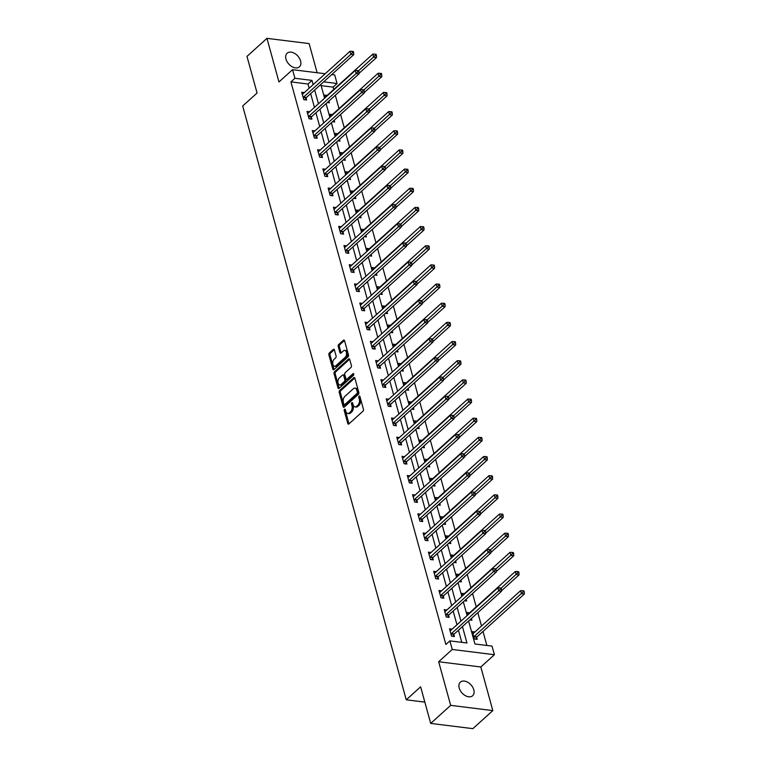 <?xml version="1.0" encoding="UTF-8"?>
<svg xmlns="http://www.w3.org/2000/svg" width="767" height="767" viewBox="0 0 767 767"><rect width="100%" height="100%" fill="white"/><g stroke="black" fill="none" stroke-linecap="round" stroke-linejoin="round"><path stroke-width="1.15" d="M344.556 409.3A0.988 0.585 -82.9 0 0 344.239 410.633L347.767 423.451A1.409 0.844 -82.9 0 0 348.381 424.132A1.409 0.844 -82.9 0 0 348.88 423.94L362.992 411.179A1.409 0.844 -82.9 0 0 363.443 409.271L359.915 396.453A0.988 0.585 -82.9 0 0 358.822 397.45L359.282 399.108A4.497 2.684 -82.9 0 1 357.834 405.235L356.655 406.299A4.497 2.684 -82.9 0 1 355.035 406.903A4.497 2.684 -82.9 0 1 353.088 404.708L352.628 403.049A0.988 0.585 -82.9 0 0 351.526 404.046L351.986 405.705A4.497 2.684 -82.9 0 1 350.538 411.831L349.368 412.895A4.497 2.684 -82.9 0 1 347.748 413.499A4.497 2.684 -82.9 0 1 345.792 411.304L345.332 409.645A0.988 0.585 -82.9 0 0 344.556 409.3M345.409 409.914A0.988 0.585 -82.9 0 0 345.38 410.776L348.908 423.585A1.409 0.844 -82.9 0 0 349.004 423.835M359.991 396.721A0.988 0.585 -82.9 0 0 359.963 397.594L360.413 399.252L359.282 399.108M352.705 403.317A0.988 0.585 -82.9 0 0 352.667 404.18L353.127 405.839L351.986 405.705M285.986 59.107A9.166 6.04 47.9 0 0 291.978 66.652A9.166 6.04 47.9 0 0 299.418 66.806A9.166 6.04 47.9 0 0 300.568 60.909A9.166 6.04 47.9 0 0 294.566 53.364A9.166 6.04 47.9 0 0 287.126 53.211A9.166 6.04 47.9 0 0 285.986 59.107M459.212 688.028A9.166 6.04 47.9 0 0 465.214 695.583A9.166 6.04 47.9 0 0 472.654 695.736A9.166 6.04 47.9 0 0 473.805 689.84A9.166 6.04 47.9 0 0 467.803 682.294A9.166 6.04 47.9 0 0 460.363 682.141A9.166 6.04 47.9 0 0 459.212 688.028M334.412 349.905A1.409 0.844 -82.9 0 0 333.808 349.215A1.409 0.844 -82.9 0 0 333.3 349.407L329.34 352.983A1.409 0.844 -82.9 0 0 328.89 354.9L332.801 369.128A1.409 0.844 -82.9 0 0 333.415 369.819A1.409 0.844 -82.9 0 0 333.923 369.627L348.036 356.866A1.409 0.844 -82.9 0 0 348.486 354.948L344.565 340.721A1.409 0.844 -82.9 0 0 343.952 340.04A1.409 0.844 -82.9 0 0 343.453 340.222L338.669 344.546A1.409 0.844 -82.9 0 0 338.218 346.463L339.896 352.552A1.409 0.844 -82.9 0 0 340.5 353.242A1.409 0.844 -82.9 0 0 341.008 353.05L343.386 350.902A3.758 2.243 -82.9 0 1 344.738 350.404A3.758 2.243 -82.9 0 1 346.54 353.28A3.758 2.243 -82.9 0 1 345.16 357.355L335.869 365.754A3.758 2.243 -82.9 0 1 334.517 366.262A3.758 2.243 -82.9 0 1 332.715 363.376A3.758 2.243 -82.9 0 1 334.096 359.311L335.639 357.901A1.409 0.844 -82.9 0 0 336.09 355.993L334.412 349.905M309.168 88.224L308.008 84.015L290.914 81.887L294.912 78.282L292.543 69.682L325.189 73.737M430.709 723.415L450.68 705.362L492.836 710.597L472.865 728.65L430.709 723.415L420.623 686.81L406.251 699.811L242.688 106.009L257.07 93.008L246.984 56.403L266.954 38.35L278.958 81.954L292.543 69.682M492.836 710.597L480.823 666.983L438.666 661.748L450.68 705.362M438.666 661.748L452.242 649.467L449.874 640.876L466.959 642.995L462.443 626.581M290.914 81.887L445.876 644.481L449.874 640.876M339.666 390.48A1.409 0.844 -82.9 0 0 339.215 392.397L343.137 406.625A1.409 0.844 -82.9 0 0 343.741 407.315A1.409 0.844 -82.9 0 0 344.249 407.124L358.362 394.363A1.409 0.844 -82.9 0 0 358.812 392.445L354.891 378.217A1.409 0.844 -82.9 0 0 354.287 377.537A1.409 0.844 -82.9 0 0 353.779 377.719L339.666 390.48L340.807 390.624A1.409 0.844 -82.9 0 0 340.356 392.541L344.278 406.769A1.409 0.844 -82.9 0 0 344.364 407.018M337.969 387.881L334.048 373.654A1.409 0.844 -82.9 0 1 334.508 371.736L348.611 358.975A1.409 0.844 -82.9 0 1 349.119 358.783A1.409 0.844 -82.9 0 1 349.733 359.474L351.411 365.562A1.409 0.844 -82.9 0 1 350.96 367.47L345.236 372.647A1.409 0.844 -82.9 0 0 344.786 374.564L345.898 378.601A1.409 0.844 -82.9 0 0 346.502 379.291A1.409 0.844 -82.9 0 0 347.01 379.099L352.964 373.711A0.988 0.585 -82.9 0 1 353.434 375.399L339.091 388.37A1.409 0.844 -82.9 0 1 338.583 388.562A1.409 0.844 -82.9 0 1 337.969 387.881L339.11 388.016L335.189 373.788L334.048 373.654M317.135 72.731L309.111 43.585L266.954 38.35M406.251 699.811L424.841 702.121M461.801 642.353L458.445 630.196M456.959 624.779L453.172 611.031M451.677 605.614L447.89 591.875M446.404 586.458L442.617 572.709M441.121 567.292L437.334 553.544M435.848 548.127L432.061 534.378M430.565 528.971L426.778 515.223M425.292 509.806L421.505 496.057M420.009 490.64L416.222 476.892M414.736 471.475L410.949 457.736M409.453 452.319L405.666 438.571M404.171 433.154L400.393 419.405M398.898 413.988L395.11 400.249M393.615 394.832L389.828 381.084M388.342 375.667L384.555 361.919M383.059 356.502L379.272 342.753M377.786 337.336L373.999 323.597M372.503 318.18L368.716 304.432M367.23 299.015L363.443 285.266M361.947 279.85L358.16 266.111M356.674 260.694L352.887 246.945M351.391 241.528L347.604 227.78M346.118 222.363L342.331 208.614M340.836 203.197L337.049 189.459M335.562 184.042L331.775 170.293M330.28 164.876L326.493 151.128M324.997 145.711L321.22 131.972M319.724 126.555L315.937 112.807M314.441 107.39L310.654 93.641M452.147 629.132L449.539 628.806L451.571 636.179L454.419 636.524L453.872 634.539M446.873 609.966L444.256 609.64L446.289 617.013L449.136 617.368L448.59 615.374M441.591 590.801L438.983 590.475L441.015 597.848L443.863 598.202L443.316 596.218M436.318 571.645L433.7 571.319L435.733 578.682L438.58 579.037L438.034 577.052M431.035 552.48L428.427 552.154L430.46 559.527L433.307 559.881L432.761 557.887M425.762 533.314L423.144 532.988L425.177 540.361L428.024 540.716L427.478 538.731M420.479 514.149L417.871 513.832L419.894 521.196L422.751 521.55L422.195 519.566M415.206 494.993L412.588 494.667L414.621 502.04L417.469 502.395L416.922 500.4M409.923 475.828L407.315 475.502L409.338 482.874L412.195 483.229L411.639 481.235M404.64 456.662L402.033 456.336L404.065 463.709L406.913 464.064L406.366 462.079M399.367 437.506L396.76 437.18L398.782 444.544L401.63 444.898L401.083 442.914M394.085 418.341L391.477 418.015L393.509 425.388L396.357 425.743L395.81 423.748M388.811 399.176L386.204 398.85L388.227 406.222L391.074 406.577L390.528 404.592M383.529 380.01L380.921 379.694L382.954 387.057L385.801 387.412L385.255 385.427M378.256 360.854L375.638 360.528L377.671 367.901L380.518 368.256L379.972 366.262M372.973 341.689L370.365 341.363L372.398 348.736L375.245 349.09L374.699 347.096M367.7 322.523L365.082 322.198L367.115 329.57L369.962 329.925L369.416 327.94M362.417 303.368L359.809 303.042L361.842 310.414L364.689 310.76L364.143 308.775M357.144 284.202L354.527 283.876L356.559 291.249L359.407 291.604L358.86 289.61M351.861 265.037L349.253 264.711L351.286 272.084L354.133 272.438L353.577 270.454M346.588 245.871L343.971 245.555L346.003 252.918L348.851 253.273L348.304 251.288M341.305 226.716L338.698 226.39L340.721 233.762L343.578 234.117L343.022 232.123M336.023 207.55L333.415 207.224L335.447 214.597L338.295 214.952L337.748 212.958M330.75 188.385L328.142 188.068L330.165 195.432L333.012 195.786L332.466 193.802M325.467 169.229L322.859 168.903L324.892 176.276L327.739 176.621L327.193 174.636M320.194 150.064L317.586 149.738L319.609 157.11L322.456 157.465L321.91 155.471M314.911 130.898L312.303 130.572L314.336 137.945L317.183 138.3L316.637 136.315M309.638 111.733L307.021 111.416L309.053 118.78L311.901 119.134L311.354 117.15M304.355 92.577L301.747 92.251L303.78 99.624L306.627 99.978L306.081 97.984M486.863 645.469L482.999 631.433M481.503 626.016L477.831 612.67M476.23 606.85L472.549 593.505M470.948 587.695L467.276 574.349M465.674 568.529L461.993 555.183M460.392 549.364L456.72 536.018M455.119 530.208L451.437 516.853M449.836 511.043L446.164 497.697M444.563 491.877L440.881 478.531M439.28 472.712L435.608 459.366M434.007 453.556L430.325 440.21M428.724 434.39L425.052 421.045M423.451 415.225L419.77 401.879M418.168 396.069L414.496 382.714M412.886 376.904L409.214 363.558M407.613 357.738L403.931 344.393M402.33 338.573L398.658 325.227M397.057 319.417L393.375 306.071M391.774 300.252L388.102 286.906M386.501 281.086L382.819 267.741M381.218 261.93L377.546 248.585M375.945 242.765L372.263 229.419M370.662 223.6L366.99 210.254M365.389 204.444L361.708 191.088M360.107 185.278L356.434 171.933M354.833 166.113L351.152 152.767M349.551 146.948L345.879 133.602M344.268 127.792L340.596 114.446M338.995 108.626L335.313 95.281M333.712 89.461L333.07 87.122L321.143 85.645M474.936 631.96L472.328 631.634L474.361 639.007L477.208 639.362L476.652 637.367M469.797 619.928L471.926 620.196L471.446 618.442M469.663 612.795L467.045 612.469L467.745 615.019M464.524 600.772L466.652 601.031L466.163 599.286M464.38 593.629L461.772 593.313L462.472 595.863M459.241 581.607L461.37 581.875L460.89 580.12M459.097 574.473L456.49 574.147L457.19 576.698M453.968 562.441L456.087 562.71L455.608 560.955M453.824 555.308L451.217 554.982L451.916 557.532M448.685 543.285L450.814 543.544L450.334 541.799M448.542 536.143L445.934 535.826L446.634 538.367M443.412 524.12L445.531 524.379L445.052 522.634M443.268 516.987L440.661 516.661L441.361 519.211M438.13 504.954L440.258 505.223L439.779 503.468M437.986 497.821L435.378 497.495L436.078 500.046M432.856 485.789L434.975 486.057L434.496 484.303M432.713 478.656L430.095 478.33L430.805 480.88M427.574 466.633L429.702 466.892L429.213 465.147M427.43 459.5L424.822 459.174L425.522 461.724M422.301 447.468L424.419 447.736L423.94 445.982M422.157 440.335L419.539 440.009L420.249 442.559M417.018 428.302L419.146 428.571L418.657 426.816M416.874 421.169L414.266 420.843L414.966 423.394M411.735 409.147L413.864 409.405L413.384 407.661M411.601 402.004L408.984 401.687L409.693 404.228M406.462 389.981L408.59 390.24L408.102 388.495M406.318 382.848L403.71 382.522L404.41 385.072M401.179 370.816L403.308 371.084L402.828 369.33M401.045 363.683L398.428 363.357L399.128 365.907M395.906 351.66L398.035 351.919L397.546 350.164M395.762 344.517L393.155 344.191L393.855 346.742M390.624 332.495L392.752 332.753L392.273 331.008M390.48 325.361L387.872 325.035L388.572 327.586M385.35 313.329L387.469 313.598L386.99 311.843M385.207 306.196L382.599 305.87L383.299 308.42M380.068 294.164L382.196 294.432L381.717 292.678M379.924 287.031L377.316 286.705L378.016 289.255M374.795 275.008L376.913 275.267L376.434 273.522M374.651 267.865L372.043 267.549L372.743 270.089M369.512 255.842L371.64 256.111L371.161 254.356M369.368 248.709L366.76 248.383L367.46 250.934M364.239 236.677L366.358 236.945L365.878 235.191M364.095 229.544L361.478 229.218L362.187 231.768M358.956 217.521L361.084 217.78L360.605 216.035M358.812 210.379L356.204 210.053L356.904 212.603M353.683 198.356L355.802 198.615L355.322 196.87M353.539 191.223L350.922 190.897L351.631 193.447M348.4 179.19L350.529 179.459L350.04 177.704M348.256 172.057L345.649 171.731L346.348 174.282M343.117 160.025L345.246 160.293L344.767 158.539M342.983 152.892L340.366 152.566L341.075 155.116M337.844 140.869L339.973 141.128L339.484 139.383M337.701 133.726L335.093 133.41L335.793 135.951M332.562 121.704L334.69 121.972L334.211 120.218M332.427 114.571L329.81 114.245L330.519 116.795M327.288 102.538L329.417 102.807L328.928 101.052M327.145 95.405L324.537 95.079L325.237 97.63M331.766 74.552L334.7 74.917L337.068 83.517L323.693 81.848M333.07 87.122L337.068 83.517M468.608 621.011L474.936 643.983L492.031 646.111L494.399 654.711L452.242 649.467M480.823 666.983L494.399 654.711M313.157 84.619L311.996 80.401L294.912 78.282M460.948 621.165L457.161 607.426M455.675 602.009L451.888 588.26M450.392 582.843L446.605 569.095M445.119 563.678L441.332 549.939M439.836 544.522L436.049 530.774M434.563 525.357L430.776 511.608M429.28 506.191L425.493 492.443M424.007 487.026L420.22 473.287M418.724 467.87L414.937 454.122M413.451 448.705L409.664 434.956M408.169 429.539L404.382 415.8M402.886 410.383L399.108 396.635M397.613 391.218L393.826 377.469M392.33 372.053L388.543 358.304M387.057 352.887L383.27 339.148M381.774 333.731L377.987 319.983M376.501 314.566L372.714 300.817M371.218 295.4L367.431 281.662M365.945 276.245L362.158 262.496M360.663 257.079L356.876 243.331M355.389 237.914L351.602 224.165M350.107 218.758L346.32 205.01M344.834 199.593L341.047 185.844M339.551 180.427L335.764 166.679M334.268 161.262L330.491 147.523M328.995 142.106L325.208 128.357M323.712 122.941L319.925 109.192M318.439 103.775L314.652 90.027M320.817 84.456L324.604 98.205M326.1 103.622L329.887 117.361M331.373 122.778L335.16 136.526M336.655 141.943L340.443 155.691M341.929 161.108L345.716 174.847M347.211 180.264L350.998 194.013M352.484 199.43L356.272 213.178M357.767 218.595L361.554 232.343M363.04 237.76L366.827 251.499M368.323 256.916L372.11 270.665M373.606 276.082L377.383 289.83M378.879 295.247L382.666 308.986M384.162 314.403L387.949 328.151M389.435 333.568L393.222 347.317M394.717 352.734L398.504 366.482M399.99 371.89L403.778 385.638M405.273 391.055L409.06 404.803M410.546 410.22L414.333 423.969M415.829 429.386L419.616 443.125M421.102 448.542L424.889 462.29M426.385 467.707L430.172 481.455M431.658 486.872L435.445 500.621M436.941 506.028L440.728 519.777M442.223 525.194L446.001 538.942M447.497 544.359L451.284 558.108M452.779 563.524L456.566 577.263M458.052 582.68L461.839 596.429M463.335 601.846L467.122 615.594M308.008 84.015L311.996 80.401M347.748 413.499L348.889 413.634A4.497 2.684 -82.9 0 0 350.5 413.029L349.368 412.895M353.127 405.839A4.497 2.684 -82.9 0 1 351.679 411.965L350.5 413.029M355.035 406.903L356.176 407.047A4.497 2.684 -82.9 0 0 357.796 406.443L356.655 406.299M360.413 399.252A4.497 2.684 -82.9 0 1 358.975 405.379L357.796 406.443M354.805 377.968L340.807 390.624M343.865 404.305A0.988 0.585 -82.9 0 0 344.651 404.66L357.038 393.452A0.988 0.585 -82.9 0 0 357.355 392.11L356.866 390.365A4.497 2.684 -82.9 0 0 354.92 388.169A4.497 2.684 -82.9 0 0 353.299 388.773L344.834 396.434A4.497 2.684 -82.9 0 0 343.386 402.56L343.865 404.305M344.297 404.784L345.438 404.928A0.988 0.585 -82.9 0 0 345.783 404.794L344.651 404.66M354.92 388.169L356.051 388.313A4.497 2.684 -82.9 0 1 358.007 390.508L358.486 392.253A0.988 0.585 -82.9 0 1 358.17 393.596L345.783 404.794M349.637 359.224L335.639 371.88A1.409 0.844 -82.9 0 0 335.189 373.788M346.502 379.291L347.643 379.435A1.409 0.844 -82.9 0 0 348.151 379.243L353.769 374.162M339.292 378.016A3.758 2.243 -82.9 0 0 337.921 382.091A3.758 2.243 -82.9 0 0 339.723 384.976A3.758 2.243 -82.9 0 0 341.075 384.468L344.345 381.515A1.409 0.844 -82.9 0 0 344.795 379.598L343.683 375.562A1.409 0.844 -82.9 0 0 343.07 374.871A1.409 0.844 -82.9 0 0 342.571 375.063L339.292 378.016M339.723 384.976L340.855 385.12A3.758 2.243 -82.9 0 0 342.207 384.612L341.075 384.468M343.07 374.871L344.21 375.015A1.409 0.844 -82.9 0 1 344.824 375.696L345.936 379.742A1.409 0.844 -82.9 0 1 345.486 381.65L342.207 384.612M334.517 366.262L335.658 366.405A3.758 2.243 -82.9 0 0 337.01 365.897L335.869 365.754M344.738 350.404L345.869 350.538A3.758 2.243 -82.9 0 1 347.672 353.424A3.758 2.243 -82.9 0 1 346.3 357.499L337.01 365.897M344.469 340.471L339.81 344.69A1.409 0.844 -82.9 0 0 339.359 346.607L341.037 352.695A1.409 0.844 -82.9 0 0 341.123 352.945M334.316 349.656L330.481 353.127A1.409 0.844 -82.9 0 0 330.031 355.044L333.942 369.272A1.409 0.844 -82.9 0 0 334.038 369.521M475.674 639.17L476.758 637.195A1.429 0.853 97.1 0 1 477.026 636.831L524.312 594.08L521.464 593.725L520.62 590.648L473.335 633.408A1.429 0.853 97.1 0 1 473.009 633.59L472.875 633.619M473.805 637.013L473.91 636.84A1.429 0.853 97.1 0 1 474.179 636.476L523.104 591.971L524.244 592.114L523.899 590.878L522.758 590.743L523.104 591.971M520.62 590.648L522.758 590.743M524.244 592.114L524.312 594.08M451.389 633.647L454.237 634.002L501.522 591.242L498.675 590.887L451.389 633.647A1.429 0.853 -82.9 0 0 451.121 634.012L451.025 634.184M500.314 589.142L501.455 589.277L501.119 588.049L499.979 587.906L500.314 589.142L498.675 590.887L497.831 587.819L450.545 630.579A1.429 0.853 -82.9 0 1 450.219 630.762L450.085 630.79M454.237 634.002A1.429 0.853 -82.9 0 0 453.968 634.357L452.894 636.342M501.522 591.242L501.455 589.277M499.979 587.906L497.831 587.819M501.503 590.763L519.029 574.914L516.181 574.56L515.338 571.492L468.052 614.242A1.429 0.853 97.1 0 1 467.736 614.425L467.592 614.463M470.401 620.004L471.063 618.796M501.148 588.155L517.821 572.805L518.962 572.949L518.626 571.722L517.485 571.578L517.821 572.805M515.338 571.492L517.485 571.578M518.962 572.949L519.029 574.914M496.23 571.597L513.756 555.749L510.908 555.394L510.065 552.326L462.779 595.087A1.429 0.853 97.1 0 1 462.453 595.269L462.319 595.297M465.118 600.849L465.78 599.631M495.866 568.999L512.548 553.64L513.689 553.784L513.344 552.556L512.203 552.413L512.548 553.64M510.065 552.326L512.203 552.413M513.689 553.784L513.756 555.749M446.116 614.482L448.963 614.837L496.249 572.086L493.392 571.731L446.116 614.482A1.429 0.853 -82.9 0 0 445.838 614.846L445.742 615.019M495.031 569.977L496.172 570.121L495.837 568.884L494.696 568.75L495.031 569.977L493.392 571.731L492.548 568.654L445.272 611.414A1.429 0.853 -82.9 0 1 444.946 611.596L444.812 611.635M448.963 614.837A1.429 0.853 -82.9 0 0 448.685 615.201L447.612 617.176M496.249 572.086L496.172 570.121M494.696 568.75L492.548 568.654M440.833 595.326L443.681 595.681L490.966 552.921L488.119 552.566L440.833 595.326A1.429 0.853 -82.9 0 0 440.565 595.681L440.469 595.863M489.758 550.811L490.899 550.955L490.554 549.728L489.423 549.584L489.758 550.811L488.119 552.566L487.275 549.498L439.99 592.249A1.429 0.853 -82.9 0 1 439.664 592.431L439.529 592.469M443.681 595.681A1.429 0.853 -82.9 0 0 443.412 596.036L442.329 598.011M490.966 552.921L490.899 550.955M489.423 549.584L487.275 549.498M490.947 552.441L508.473 536.584L505.626 536.238L504.782 533.161L457.496 575.921A1.429 0.853 97.1 0 1 457.18 576.103L457.036 576.132M459.845 581.683L460.507 580.466M490.592 549.834L507.265 534.484L508.406 534.618L508.07 533.391L506.929 533.247L507.265 534.484M504.782 533.161L506.929 533.247M508.406 534.618L508.473 536.584M485.674 533.276L503.2 517.428L500.352 517.073L499.499 514.005L452.223 556.756A1.429 0.853 97.1 0 1 451.897 556.938L451.763 556.976M454.563 562.518L455.224 561.31M485.31 530.668L501.992 515.319L503.123 515.462L502.788 514.235L501.647 514.091L501.992 515.319M499.499 514.005L501.647 514.091M503.123 515.462L503.2 517.428M480.391 514.111L497.917 498.262L495.07 497.908L494.226 494.84L446.94 537.6A1.429 0.853 97.1 0 1 446.624 537.772L446.48 537.811M449.289 543.352L449.951 542.144M480.037 511.512L496.709 496.153L497.85 496.297L497.515 495.07L496.374 494.926L496.709 496.153M494.226 494.84L496.374 494.926M497.85 496.297L497.917 498.262M435.56 576.161L438.408 576.516L485.693 533.755L482.836 533.401L435.56 576.161A1.429 0.853 -82.9 0 0 435.282 576.516L435.186 576.698M484.476 531.646L485.616 531.79L485.281 530.563L484.14 530.419L484.476 531.646L482.836 533.401L481.992 530.333L434.707 573.093A1.429 0.853 -82.9 0 1 434.39 573.275L434.247 573.304M438.408 576.516A1.429 0.853 -82.9 0 0 438.13 576.87L437.056 578.855M485.693 533.755L485.616 531.79M484.14 530.419L481.992 530.333M430.277 556.995L433.125 557.35L480.41 514.599L477.563 514.245L430.277 556.995A1.429 0.853 -82.9 0 0 430.009 557.36L429.903 557.532M479.202 512.49L480.343 512.624L479.998 511.397L478.867 511.263L479.202 512.49L477.563 514.245L476.719 511.167L429.434 553.927A1.429 0.853 -82.9 0 1 429.108 554.11L428.974 554.138M433.125 557.35A1.429 0.853 -82.9 0 0 432.856 557.714L431.773 559.689M480.41 514.599L480.343 512.624M478.867 511.263L476.719 511.167M425.004 537.84L427.852 538.194L475.128 495.434L472.28 495.079L425.004 537.84A1.429 0.853 -82.9 0 0 424.726 538.194L424.63 538.376M473.92 493.325L475.061 493.469L474.725 492.241L473.584 492.098L473.92 493.325L472.28 495.079L471.437 492.011L424.151 534.762A1.429 0.853 -82.9 0 1 423.835 534.944L423.691 534.982M427.852 538.194A1.429 0.853 -82.9 0 0 427.574 538.549L426.5 540.524M475.128 495.434L475.061 493.469M473.584 492.098L471.437 492.011M419.722 518.674L422.569 519.029L469.855 476.269L467.007 475.914L419.722 518.674A1.429 0.853 -82.9 0 0 419.453 519.029L419.348 519.211M468.647 474.159L469.788 474.303L469.442 473.076L468.301 472.932L468.647 474.159L467.007 475.914L466.163 472.846L418.878 515.606A1.429 0.853 -82.9 0 1 418.552 515.779L418.418 515.817M422.569 519.029A1.429 0.853 -82.9 0 0 422.301 519.384L421.217 521.359M469.855 476.269L469.788 474.303M468.301 472.932L466.163 472.846M414.448 499.509L417.296 499.863L464.572 457.103L461.724 456.748L414.448 499.509A1.429 0.853 -82.9 0 0 414.17 499.873L414.075 500.046M463.364 455.004L464.505 455.138L464.169 453.911L463.028 453.767L463.364 455.004L461.724 456.748L460.881 453.68L413.595 496.441A1.429 0.853 -82.9 0 1 413.279 496.623L413.135 496.652M417.296 499.863A1.429 0.853 -82.9 0 0 417.018 500.228L415.944 502.203M464.572 457.103L464.505 455.138M463.028 453.767L460.881 453.68M409.166 480.353L412.013 480.698L459.299 437.947L456.451 437.593L409.166 480.353A1.429 0.853 -82.9 0 0 408.888 480.708L408.792 480.89M458.091 435.838L459.232 435.982L458.887 434.745L457.746 434.611L458.091 435.838L456.451 437.593L455.608 434.515L408.322 477.275A1.429 0.853 -82.9 0 1 407.996 477.457L407.862 477.496M412.013 480.698A1.429 0.853 -82.9 0 0 411.745 481.062L410.661 483.037M459.299 437.947L459.232 435.982M457.746 434.611L455.608 434.515M403.883 461.188L406.74 461.542L454.016 418.782L451.169 418.427L403.883 461.188A1.429 0.853 -82.9 0 0 403.615 461.542L403.519 461.724M452.808 416.673L453.949 416.817L453.613 415.589L452.472 415.446L452.808 416.673L451.169 418.427L450.325 415.359L403.039 458.11A1.429 0.853 -82.9 0 1 402.723 458.292L402.579 458.33M406.74 461.542A1.429 0.853 -82.9 0 0 406.462 461.897L405.388 463.872M454.016 418.782L453.949 416.817M452.472 415.446L450.325 415.359M398.61 442.022L401.457 442.377L448.743 399.617L445.895 399.262L398.61 442.022A1.429 0.853 -82.9 0 0 398.332 442.377L398.236 442.559M447.535 397.507L448.666 397.651L448.331 396.424L447.19 396.28L447.535 397.507L445.895 399.262L445.042 396.194L397.766 438.954A1.429 0.853 -82.9 0 1 397.44 439.136L397.306 439.165M401.457 442.377A1.429 0.853 -82.9 0 0 401.179 442.732L400.106 444.716M448.743 399.617L448.666 397.651M447.19 396.28L445.042 396.194M393.327 422.857L396.175 423.211L443.46 380.461L440.613 380.106L393.327 422.857A1.429 0.853 -82.9 0 0 393.059 423.221L392.963 423.394M442.252 378.352L443.393 378.486L443.058 377.259L441.917 377.124L442.252 378.352L440.613 380.106L439.769 377.028L392.483 419.789A1.429 0.853 -82.9 0 1 392.158 419.971L392.023 420M396.175 423.211A1.429 0.853 -82.9 0 0 395.906 423.576L394.832 425.551M443.46 380.461L443.393 378.486M441.917 377.124L439.769 377.028M388.054 403.701L390.902 404.056L438.187 361.295L435.34 360.941L388.054 403.701A1.429 0.853 -82.9 0 0 387.776 404.056L387.68 404.238M436.979 359.186L438.11 359.33L437.775 358.103L436.634 357.959L436.979 359.186L435.34 360.941L434.486 357.873L387.21 400.623A1.429 0.853 -82.9 0 1 386.884 400.805L386.75 400.844M390.902 404.056A1.429 0.853 -82.9 0 0 390.624 404.41L389.55 406.385M438.187 361.295L438.11 359.33M436.634 357.959L434.486 357.873M382.771 384.535L385.619 384.89L432.904 342.13L430.057 341.775L382.771 384.535A1.429 0.853 -82.9 0 0 382.503 384.89L382.407 385.072M431.696 340.021L432.837 340.165L432.502 338.937L431.361 338.793L431.696 340.021L430.057 341.775L429.213 338.707L381.928 381.467A1.429 0.853 -82.9 0 1 381.602 381.65L381.467 381.678M385.619 384.89A1.429 0.853 -82.9 0 0 385.35 385.245L384.277 387.22M432.904 342.13L432.837 340.165M431.361 338.793L429.213 338.707M377.498 365.37L380.346 365.725L427.631 322.965L424.784 322.619L377.498 365.37A1.429 0.853 -82.9 0 0 377.22 365.734L377.124 365.907M426.414 320.865L427.555 320.999L427.219 319.772L426.078 319.628L426.414 320.865L424.784 322.619L423.93 319.542L376.655 362.302A1.429 0.853 -82.9 0 1 376.329 362.484L376.194 362.513M380.346 365.725A1.429 0.853 -82.9 0 0 380.068 366.089L378.994 368.064M427.631 322.965L427.555 320.999M426.078 319.628L423.93 319.542M372.216 346.214L375.063 346.559L422.349 303.809L419.501 303.454L372.216 346.214A1.429 0.853 -82.9 0 0 371.947 346.569L371.851 346.751M421.141 301.699L422.281 301.843L421.936 300.606L420.805 300.472L421.141 301.699L419.501 303.454L418.657 300.386L371.372 343.137A1.429 0.853 -82.9 0 1 371.046 343.319L370.912 343.357M375.063 346.559A1.429 0.853 -82.9 0 0 374.795 346.924L373.711 348.899M422.349 303.809L422.281 301.843M420.805 300.472L418.657 300.386M366.942 327.049L369.79 327.404L417.075 284.643L414.218 284.289L366.942 327.049A1.429 0.853 -82.9 0 0 366.664 327.404L366.568 327.586M415.858 282.534L416.999 282.678L416.663 281.451L415.522 281.307L415.858 282.534L414.218 284.289L413.375 281.221L366.089 323.981A1.429 0.853 -82.9 0 1 365.773 324.153L365.638 324.192M369.79 327.404A1.429 0.853 -82.9 0 0 369.512 327.758L368.438 329.733M417.075 284.643L416.999 282.678M415.522 281.307L413.375 281.221M361.66 307.883L364.507 308.238L411.793 265.478L408.945 265.123L361.66 307.883A1.429 0.853 -82.9 0 0 361.391 308.248L361.286 308.42M410.585 263.369L411.726 263.512L411.38 262.285L410.249 262.141L410.585 263.369L408.945 265.123L408.102 262.055L360.816 304.815A1.429 0.853 -82.9 0 1 360.49 304.998L360.356 305.026M364.507 308.238A1.429 0.853 -82.9 0 0 364.239 308.593L363.155 310.577M411.793 265.478L411.726 263.512M410.249 262.141L408.102 262.055M356.387 288.718L359.234 289.073L406.51 246.322L403.663 245.967L356.387 288.718A1.429 0.853 -82.9 0 0 356.109 289.082L356.013 289.255M405.302 244.213L406.443 244.347L406.107 243.12L404.966 242.986L405.302 244.213L403.663 245.967L402.819 242.89L355.533 285.65A1.429 0.853 -82.9 0 1 355.217 285.832L355.073 285.861M359.234 289.073A1.429 0.853 -82.9 0 0 358.956 289.437L357.882 291.412M406.51 246.322L406.443 244.347M404.966 242.986L402.819 242.89M351.104 269.562L353.951 269.917L401.237 227.157L398.389 226.802L351.104 269.562A1.429 0.853 -82.9 0 0 350.835 269.917L350.73 270.099M400.029 225.047L401.17 225.191L400.825 223.964L399.693 223.82L400.029 225.047L398.389 226.802L397.546 223.734L350.26 266.485A1.429 0.853 -82.9 0 1 349.934 266.667L349.8 266.705M353.951 269.917A1.429 0.853 -82.9 0 0 353.683 270.272L352.599 272.247M401.237 227.157L401.17 225.191M399.693 223.82L397.546 223.734M345.831 250.397L348.678 250.751L395.954 207.991L393.107 207.636L345.831 250.397A1.429 0.853 -82.9 0 0 345.553 250.751L345.457 250.934M394.746 205.882L395.887 206.026L395.551 204.799L394.411 204.655L394.746 205.882L393.107 207.636L392.263 204.568L344.977 247.329A1.429 0.853 -82.9 0 1 344.661 247.511L344.517 247.54M348.678 250.751A1.429 0.853 -82.9 0 0 348.4 251.106L347.326 253.081M395.954 207.991L395.887 206.026M394.411 204.655L392.263 204.568M340.548 231.231L343.395 231.586L390.681 188.826L387.834 188.481L340.548 231.231A1.429 0.853 -82.9 0 0 340.27 231.596L340.174 231.768M389.473 186.726L390.614 186.86L390.269 185.633L389.128 185.489L389.473 186.726L387.834 188.481L386.99 185.403L339.704 228.163A1.429 0.853 -82.9 0 1 339.378 228.345L339.244 228.374M343.395 231.586A1.429 0.853 -82.9 0 0 343.127 231.95L342.044 233.925M390.681 188.826L390.614 186.86M389.128 185.489L386.99 185.403M475.118 494.945L492.644 479.097L489.797 478.742L488.943 475.674L441.667 518.434A1.429 0.853 97.1 0 1 441.341 518.617L441.207 518.645M444.007 524.197L444.668 522.979M474.754 492.347L491.436 476.988L492.567 477.132L492.232 475.904L491.091 475.761L491.436 476.988M488.943 475.674L491.091 475.761M492.567 477.132L492.644 479.097M469.835 475.789L487.361 459.941L484.514 459.586L483.67 456.509L436.385 499.269A1.429 0.853 97.1 0 1 436.059 499.451L435.924 499.48M438.734 505.031L439.386 503.814M469.471 473.181L486.153 457.832L487.294 457.976L486.959 456.739L485.818 456.605L486.153 457.832M483.67 456.509L485.818 456.605M487.294 457.976L487.361 459.941M464.562 456.624L482.088 440.776L479.241 440.421L478.387 437.353L431.112 480.104A1.429 0.853 97.1 0 1 430.786 480.286L430.651 480.324M433.451 485.866L434.112 484.658M464.198 454.026L480.871 438.666L482.012 438.81L481.676 437.583L480.535 437.439L480.871 438.666M478.387 437.353L480.535 437.439M482.012 438.81L482.088 440.776M459.28 437.458L476.806 421.61L473.958 421.256L473.114 418.188L425.829 460.948A1.429 0.853 97.1 0 1 425.503 461.13L425.369 461.159M428.168 466.71L428.83 465.492M458.915 434.86L475.598 419.501L476.738 419.645L476.403 418.418L475.262 418.274L475.598 419.501M473.114 418.188L475.262 418.274M476.738 419.645L476.806 421.61M454.006 418.303L471.532 402.445L468.675 402.1L467.832 399.022L420.546 441.782A1.429 0.853 97.1 0 1 420.23 441.965L420.095 441.993M422.895 447.545L423.557 446.327M453.642 415.695L470.315 400.345L471.456 400.479L471.12 399.252L469.979 399.118L470.315 400.345M467.832 399.022L469.979 399.118M471.456 400.479L471.532 402.445M448.724 399.137L466.25 383.289L463.402 382.934L462.559 379.866L415.273 422.617A1.429 0.853 97.1 0 1 414.947 422.799L414.813 422.838M417.612 428.379L418.274 427.171M448.359 396.529L465.042 381.18L466.183 381.324L465.837 380.096L464.706 379.953L465.042 381.18M462.559 379.866L464.706 379.953M466.183 381.324L466.25 383.289M443.441 379.972L460.967 364.124L458.12 363.769L457.276 360.701L409.99 403.461A1.429 0.853 97.1 0 1 409.674 403.634L409.53 403.672M412.339 409.214L413.001 408.006M443.086 377.374L459.759 362.014L460.9 362.158L460.564 360.931L459.423 360.787L459.759 362.014M457.276 360.701L459.423 360.787M460.9 362.158L460.967 364.124M438.168 360.806L455.694 344.958L452.846 344.604L452.003 341.536L404.717 384.296A1.429 0.853 97.1 0 1 404.391 384.478L404.257 384.507M407.056 390.058L407.718 388.84M437.804 358.208L454.486 342.859L455.627 342.993L455.282 341.766L454.15 341.622L454.486 342.859M452.003 341.536L454.15 341.622M455.627 342.993L455.694 344.958M432.885 341.651L450.411 325.802L447.564 325.448L446.72 322.37L399.434 365.13A1.429 0.853 97.1 0 1 399.118 365.313L398.974 365.351M401.783 370.892L402.445 369.675M432.53 339.043L449.203 323.693L450.344 323.837L450.008 322.6L448.868 322.466L449.203 323.693M446.72 322.37L448.868 322.466M450.344 323.837L450.411 325.802M427.612 322.485L445.138 306.637L442.291 306.282L441.447 303.214L394.161 345.965A1.429 0.853 97.1 0 1 393.835 346.147L393.701 346.185M396.501 351.727L397.162 350.519M427.248 319.887L443.93 304.528L445.071 304.672L444.726 303.444L443.585 303.301L443.93 304.528M441.447 303.214L443.585 303.301M445.071 304.672L445.138 306.637M422.329 303.32L439.855 287.472L437.008 287.117L436.164 284.049L388.879 326.809A1.429 0.853 97.1 0 1 388.562 326.991L388.418 327.02M391.228 332.571L391.889 331.354M421.975 300.722L438.647 285.362L439.788 285.506L439.453 284.279L438.312 284.135L438.647 285.362M436.164 284.049L438.312 284.135M439.788 285.506L439.855 287.472M417.056 284.164L434.582 268.316L431.735 267.961L430.881 264.883L383.605 307.644A1.429 0.853 97.1 0 1 383.279 307.826L383.145 307.855M385.945 313.406L386.606 312.188M416.692 281.556L433.374 266.207L434.515 266.341L434.17 265.114L433.029 264.979L433.374 266.207M430.881 264.883L433.029 264.979M434.515 266.341L434.582 268.316M411.774 264.998L429.299 249.15L426.452 248.796L425.608 245.728L378.323 288.478A1.429 0.853 97.1 0 1 378.006 288.66L377.863 288.699M380.672 294.24L381.333 293.032M411.419 262.391L428.091 247.041L429.232 247.185L428.897 245.958L427.756 245.814L428.091 247.041M425.608 245.728L427.756 245.814M429.232 247.185L429.299 249.15M406.5 245.833L424.026 229.985L421.179 229.63L420.326 226.562L373.05 269.322A1.429 0.853 97.1 0 1 372.724 269.495L372.589 269.533M375.389 275.075L376.051 273.867M406.136 243.235L422.818 227.876L423.95 228.02L423.614 226.792L422.473 226.649L422.818 227.876M420.326 226.562L422.473 226.649M423.95 228.02L424.026 229.985M401.218 226.668L418.744 210.82L415.896 210.465L415.052 207.397L367.767 250.157A1.429 0.853 97.1 0 1 367.441 250.339L367.307 250.368M370.116 255.919L370.768 254.702M400.853 224.069L417.536 208.72L418.677 208.854L418.341 207.627L417.2 207.483L417.536 208.72M415.052 207.397L417.2 207.483M418.677 208.854L418.744 210.82M395.945 207.512L413.471 191.664L410.623 191.309L409.77 188.231L362.494 230.992A1.429 0.853 97.1 0 1 362.168 231.174L362.034 231.212M364.833 236.754L365.495 235.536M395.58 204.904L412.262 189.554L413.394 189.698L413.058 188.461L411.917 188.327L412.262 189.554M409.77 188.231L411.917 188.327M413.394 189.698L413.471 191.664M390.662 188.346L408.188 172.498L405.34 172.144L404.497 169.076L357.211 211.826A1.429 0.853 97.1 0 1 356.885 212.008L356.751 212.047M359.56 217.588L360.212 216.38M390.298 185.748L406.98 170.389L408.121 170.533L407.785 169.306L406.644 169.162L406.98 170.389M404.497 169.076L406.644 169.162M408.121 170.533L408.188 172.498M385.389 169.181L402.915 153.333L400.058 152.978L399.214 149.91L351.928 192.67A1.429 0.853 97.1 0 1 351.612 192.853L351.478 192.881M354.277 198.432L354.939 197.215M385.024 166.583L401.697 151.224L402.838 151.367L402.502 150.14L401.362 149.996L401.697 151.224M399.214 149.91L401.362 149.996M402.838 151.367L402.915 153.333M335.265 212.075L338.122 212.421L385.398 169.67L382.551 169.315L335.265 212.075A1.429 0.853 -82.9 0 0 334.997 212.43L334.901 212.612M384.19 167.561L385.331 167.705L384.996 166.477L383.855 166.334L384.19 167.561L382.551 169.315L381.707 166.247L334.422 208.998A1.429 0.853 -82.9 0 1 334.105 209.18L333.961 209.218M338.122 212.421A1.429 0.853 -82.9 0 0 337.844 212.785L336.771 214.76M385.398 169.67L385.331 167.705M383.855 166.334L381.707 166.247M329.992 192.91L332.84 193.265L380.125 150.505L377.278 150.15L329.992 192.91A1.429 0.853 -82.9 0 0 329.714 193.265L329.618 193.447M378.917 148.395L380.048 148.539L379.713 147.312L378.572 147.168L378.917 148.395L377.278 150.15L376.424 147.082L329.148 189.842A1.429 0.853 -82.9 0 1 328.822 190.015L328.688 190.053M332.84 193.265A1.429 0.853 -82.9 0 0 332.562 193.62L331.488 195.595M380.125 150.505L380.048 148.539M378.572 147.168L376.424 147.082M380.106 150.025L397.632 134.177L394.784 133.822L393.941 130.745L346.655 173.505A1.429 0.853 97.1 0 1 346.329 173.687L346.195 173.716M348.995 179.267L349.656 178.049M379.742 147.417L396.424 132.068L397.565 132.202L397.22 130.975L396.088 130.841L396.424 132.068M393.941 130.745L396.088 130.841M397.565 132.202L397.632 134.177M324.709 173.745L327.557 174.099L374.842 131.339L371.995 130.984L324.709 173.745A1.429 0.853 -82.9 0 0 324.441 174.109L324.345 174.282M373.634 129.23L374.775 129.374L374.44 128.147L373.299 128.003L373.634 129.23L371.995 130.984L371.151 127.916L323.866 170.677A1.429 0.853 -82.9 0 1 323.549 170.859L323.406 170.888M327.557 174.099A1.429 0.853 -82.9 0 0 327.288 174.454L326.215 176.439M374.842 131.339L374.775 129.374M373.299 128.003L371.151 127.916M374.823 130.86L392.359 115.012L389.502 114.657L388.658 111.589L341.373 154.34A1.429 0.853 97.1 0 1 341.056 154.522L340.912 154.56M343.721 160.102L344.383 158.894M374.469 128.252L391.141 112.902L392.282 113.046L391.947 111.819L390.806 111.675L391.141 112.902M388.658 111.589L390.806 111.675M392.282 113.046L392.359 115.012M319.436 154.579L322.284 154.934L369.569 112.183L366.722 111.829L319.436 154.579A1.429 0.853 -82.9 0 0 319.158 154.944L319.062 155.116M368.361 110.074L369.493 110.218L369.157 108.981L368.016 108.847L368.361 110.074L366.722 111.829L365.869 108.751L318.593 151.511A1.429 0.853 -82.9 0 1 318.267 151.693L318.132 151.722M322.284 154.934A1.429 0.853 -82.9 0 0 322.006 155.298L320.932 157.273M369.569 112.183L369.493 110.218M368.016 108.847L365.869 108.751M369.55 111.694L387.076 95.846L384.229 95.491L383.385 92.424L336.099 135.184A1.429 0.853 97.1 0 1 335.773 135.366L335.639 135.395M338.439 140.936L339.1 139.728M369.186 109.096L385.868 93.737L387.009 93.881L386.664 92.654L385.533 92.51L385.868 93.737M383.385 92.424L385.533 92.51M387.009 93.881L387.076 95.846M314.154 135.423L317.001 135.778L364.287 93.018L361.439 92.663L314.154 135.423A1.429 0.853 -82.9 0 0 313.885 135.778L313.789 135.96M363.079 90.909L364.22 91.052L363.884 89.825L362.743 89.681L363.079 90.909L361.439 92.663L360.595 89.595L313.31 132.346A1.429 0.853 -82.9 0 1 312.984 132.528L312.85 132.566M317.001 135.778A1.429 0.853 -82.9 0 0 316.733 136.133L315.659 138.108M364.287 93.018L364.22 91.052M362.743 89.681L360.595 89.595M364.267 92.529L381.793 76.681L378.946 76.336L378.102 73.258L330.817 116.018A1.429 0.853 97.1 0 1 330.5 116.201L330.356 116.229M333.166 121.78L333.827 120.563M363.913 89.931L380.585 74.581L381.726 74.715L381.391 73.488L380.25 73.344L380.585 74.581M378.102 73.258L380.25 73.344M381.726 74.715L381.793 76.681M308.88 116.258L311.728 116.613L359.014 73.853L356.166 73.498L308.88 116.258A1.429 0.853 -82.9 0 0 308.602 116.613L308.507 116.795M357.805 71.743L358.937 71.887L358.601 70.66L357.46 70.516L357.805 71.743L356.166 73.498L355.313 70.43L308.037 113.19A1.429 0.853 -82.9 0 1 307.711 113.372L307.577 113.401M311.728 116.613A1.429 0.853 -82.9 0 0 311.45 116.968L310.376 118.952M359.014 73.853L358.937 71.887M357.46 70.516L355.313 70.43M358.994 73.373L376.52 57.525L373.673 57.17L372.829 54.093L325.544 96.853A1.429 0.853 97.1 0 1 325.218 97.035L325.083 97.073M327.883 102.615L328.544 101.407M358.63 70.765L375.312 55.416L376.453 55.56L376.108 54.323L374.967 54.189L375.312 55.416M372.829 54.093L374.967 54.189M376.453 55.56L376.52 57.525M303.598 97.093L306.445 97.447L353.731 54.687L350.883 54.342L303.598 97.093A1.429 0.853 -82.9 0 0 303.329 97.457L303.233 97.63M352.523 52.587L353.664 52.722L353.328 51.494L352.187 51.351L352.523 52.587L350.883 54.342L350.04 51.264L302.754 94.025A1.429 0.853 -82.9 0 1 302.428 94.207L302.294 94.236M306.445 97.447A1.429 0.853 -82.9 0 0 306.177 97.812L305.093 99.787M353.731 54.687L353.664 52.722M352.187 51.351L350.04 51.264M345.38 410.776L344.239 410.633M359.963 397.594L358.822 397.45M352.667 404.18L351.526 404.046M351.679 411.965L350.538 411.831M358.975 405.379L357.834 405.235M348.908 423.585L347.767 423.451M354.728 377.843L353.779 377.719M344.278 406.769L343.137 406.625M340.356 392.541L339.215 392.397M358.17 393.596L357.038 393.452M358.486 392.253L357.355 392.11M358.007 390.508L356.866 390.365M335.639 371.88L334.508 371.736M349.56 359.09L348.611 358.975M348.151 379.243L347.01 379.099M353.635 373.797L352.964 373.711M345.486 381.65L344.345 381.515M345.936 379.742L344.795 379.598M344.824 375.696L343.683 375.562M346.3 357.499L345.16 357.355M341.037 352.695L339.896 352.552M339.359 346.607L338.218 346.463M339.81 344.69L338.669 344.546M344.402 340.347L343.453 340.222M333.942 369.272L332.801 369.128M330.031 355.044L328.89 354.9M330.481 353.127L329.34 352.983M334.249 349.522L333.3 349.407M476.758 637.195L473.91 636.84M477.026 636.831L474.179 636.476M451.121 634.012L453.968 634.357M445.838 614.846L448.685 615.201M440.565 595.681L443.412 596.036M435.282 576.516L438.13 576.87M430.009 557.36L432.856 557.714M424.726 538.194L427.574 538.549M419.453 519.029L422.301 519.384M414.17 499.873L417.018 500.228M408.888 480.708L411.745 481.062M403.615 461.542L406.462 461.897M398.332 442.377L401.179 442.732M393.059 423.221L395.906 423.576M387.776 404.056L390.624 404.41M382.503 384.89L385.35 385.245M377.22 365.734L380.068 366.089M371.947 346.569L374.795 346.924M366.664 327.404L369.512 327.758M361.391 308.248L364.239 308.593M356.109 289.082L358.956 289.437M350.835 269.917L353.683 270.272M345.553 250.751L348.4 251.106M340.27 231.596L343.127 231.95M334.997 212.43L337.844 212.785M329.714 193.265L332.562 193.62M324.441 174.109L327.288 174.454M319.158 154.944L322.006 155.298M313.885 135.778L316.733 136.133M308.602 116.613L311.45 116.968M303.329 97.457L306.177 97.812"/></g></svg>
